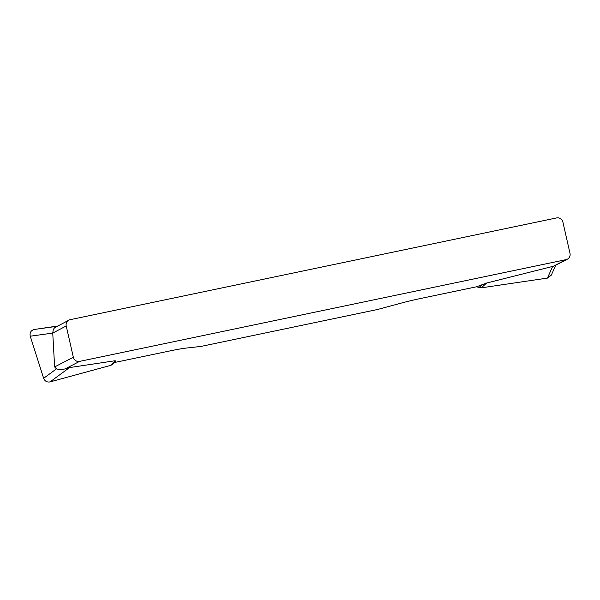 <?xml version="1.0" encoding="UTF-8"?>
<svg xmlns="http://www.w3.org/2000/svg" width="600" height="600" viewBox="0 0 600 600"><rect width="100%" height="100%" fill="white"/><g stroke="black" fill="none" stroke-linecap="round" stroke-linejoin="round"><path stroke-width="0.9" d="M54.637 366.938L73.335 357.24L66.225 325.957A5.355 5.175 62.6 0 1 70.125 319.688L556.627 217.92A5.355 5.175 62.6 0 1 562.898 222.075L570 253.35A5.355 5.175 62.6 0 1 566.107 259.627L79.597 361.388L65.123 368.895C62.025 369.683 59.145 369.668 56.483 368.85L54.637 366.938L52.748 333.09L30.255 336.202C29.572 332.655 30.922 330.413 34.312 329.468L57.427 326.062M65.123 368.895L69.495 367.59L115.192 360.728L115.762 361.185L112.972 364.155L110.887 365.317L50.055 381.9C47.01 382.425 44.873 381.225 43.642 378.3L30.255 336.202M555.743 265.207L551.31 275.153L547.44 278.093L481.23 287.85L476.415 286.815L421.125 298.38A26.79 1.792 167.2 0 0 401.377 303.067L377.385 309.525L200.955 346.425L186.278 348.06A26.79 1.792 167.2 0 0 170.108 350.888L114.817 362.445M476.415 286.815L486.675 283.02L553.283 266.272L566.107 259.627M66.225 325.957L52.748 333.09M73.335 357.24A5.355 5.175 62.6 0 0 79.597 361.388M52.733 332.955L53.34 329.43L54.48 327.87L68.843 320.145M554.355 265.928L553.283 266.272M552.645 266.407L547.44 278.093L481.23 287.85L486.675 283.02M478.83 287.632L482.355 284.505M110.887 365.317L115.192 360.728M112.972 364.155L115.762 361.185M547.59 278.07L551.692 274.305M43.642 378.3L56.483 368.85M34.312 329.468L56.88 326.347M69.495 367.59L50.055 381.9M554.452 265.875L567.39 259.17"/></g></svg>
